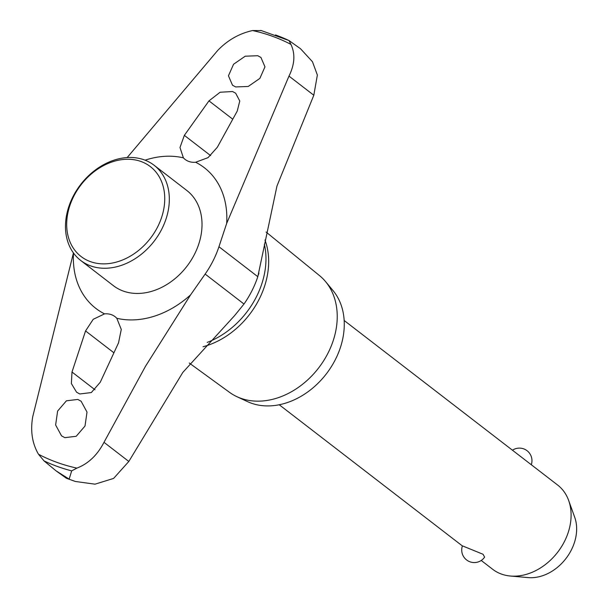 <?xml version="1.0" encoding="UTF-8"?>
<svg xmlns="http://www.w3.org/2000/svg" width="608" height="608" viewBox="0 0 608 608"><rect width="100%" height="100%" fill="white"/><g stroke="black" fill="none" stroke-linecap="round" stroke-linejoin="round"><path stroke-width="0.91" d="M116.797 318.28L121.273 329.422L118.537 342.836L100.267 382.227L91.306 392.563L79.785 393.969L76.578 392.206L71.379 383.564L71.995 372.028L85.553 330.942L93.222 319.299L104.576 313.872A22.344 17.244 127.6 0 1 111.393 314.678A22.344 17.244 127.6 0 1 115.072 316.692A22.344 17.244 127.6 0 1 116.797 318.28A88.829 68.567 -52.4 0 0 190.57 294.895L145.487 366.305L103.991 442.32C97.379 455.088 88.35 463.691 76.904 468.122L71.683 470.873L69.152 479.134L56.088 470.873L44.019 460.894L38.502 454.267C32.163 443.376 30.248 430.836 32.748 416.624L73.439 252.958M203.011 346.75A76.167 58.794 -52.4 0 0 264.966 239.962M56.088 470.873L66.401 478.268L75.4 481.483L95.008 484.173L113.612 478.412L128.82 461.464L182.818 372.415L234.627 315.575L243.998 304.03A85.105 65.702 -52.4 0 0 251.955 290.738A85.105 65.702 -52.4 0 0 257.807 276.693L276.959 186.04L313.812 95.243L317.368 75.035L312.459 61.72L300.504 48.724L289.02 40.554L260.794 30.4M127.178 157.563L217.74 50.403C227.62 40.151 239.225 33.539 252.54 30.552L261.379 30.59M189.225 363.006L229.512 392.327A73.712 56.901 -52.4 0 0 236.9 396.682A73.712 56.901 -52.4 0 0 240.707 398.248A73.712 56.901 -52.4 0 0 320.196 365.856A73.712 56.901 -52.4 0 0 325.584 281.626A73.712 56.901 -52.4 0 0 319.496 275.591L266.076 232.02M236.9 396.682L247.464 401.599A71.128 54.902 -52.4 0 0 251.134 403.112A71.128 54.902 -52.4 0 0 327.834 371.868A71.128 54.902 -52.4 0 0 333.032 290.586L325.584 281.626M208.97 100.867L220.134 92.234L232.56 91.527L235.668 93.214L239.765 101.004L237.242 111.066L217.33 147.265L208.035 157.647L195.609 162.252A22.344 17.244 127.6 0 1 188.799 161.439A22.344 17.244 127.6 0 1 185.113 159.425A22.344 17.244 127.6 0 1 183.396 157.844L179.983 147.524L184.346 135.364L208.97 100.867L232.659 119.138M235.676 86.944L232.499 85.226L228.448 75.802L233.563 64.243L245.222 56.202L257.762 55.731L260.938 57.448L264.966 66.85L259.867 78.394L248.216 86.465L235.676 86.944M77.824 399.433L81.138 401.257L87.012 412.095L85.006 426.041L76.205 436.286L64.836 437.661L61.522 435.837L55.632 425L57.616 411.061L66.432 400.809L77.824 399.433M154.098 165.254L186.793 190.456A60.108 46.398 127.6 0 1 191.018 260.414A60.108 46.398 127.6 0 1 123.31 291.08A60.108 46.398 127.6 0 1 113.4 285.669L80.712 260.467A60.108 46.398 127.6 0 1 76.479 190.509A60.108 46.398 127.6 0 1 144.187 159.843A60.108 46.398 127.6 0 1 154.098 165.254A60.108 46.398 127.6 0 1 158.323 235.212A60.108 46.398 127.6 0 1 90.622 265.886A60.108 46.398 127.6 0 1 80.712 260.467M141.003 161.5A56.757 43.814 -52.4 0 0 73.705 196.407A56.757 43.814 -52.4 0 0 90.425 261.63A56.757 43.814 -52.4 0 0 157.73 226.716A56.757 43.814 -52.4 0 0 141.003 161.5M481.232 560.47L492.67 569.286A53.192 41.063 -52.4 0 0 501.44 574.074A53.192 41.063 -52.4 0 0 510.386 576.027A53.192 41.063 -52.4 0 0 557.665 552.224A53.192 41.063 -52.4 0 0 568.647 500.445A53.192 41.063 -52.4 0 0 557.612 485.024L344.174 320.5M462.422 545.862L483.071 554.283L484.614 557.141A12.563 12.563 0 0 1 462.414 545.862M568.647 500.445L574.689 517.203A42.507 32.809 127.6 0 1 565.911 558.577A42.507 32.809 127.6 0 1 528.132 577.6L510.386 576.027M73.507 253.042A88.829 68.567 -52.4 0 0 104.576 313.872M289.043 40.569L290.936 44.399C295.397 53.838 294.743 64.402 288.982 76.099L226.662 223.44A88.829 68.567 -52.4 0 0 195.609 162.252M183.396 157.844A88.829 68.567 -52.4 0 0 145.084 160.178M226.662 223.44L218.948 246.734A85.105 65.702 127.6 0 1 205.139 274.071L190.57 294.895M44.019 460.894A244.621 188.837 -52.4 0 0 57.532 466.511A244.621 188.837 -52.4 0 0 71.683 470.873M207.222 342.403A76.882 59.348 -52.4 0 0 256.462 296.712A76.882 59.348 -52.4 0 0 264.381 244.241M288.998 40.546A244.621 188.837 -52.4 0 0 275.53 34.952M210.634 155.625L184.346 135.364M113.81 352.716L85.553 330.942M95.008 389.766L71.995 372.028M38.502 454.267A241.574 186.481 -52.4 0 0 76.904 468.122M290.936 44.399A241.574 186.481 -52.4 0 0 252.54 30.552M313.812 95.243L288.982 76.099M257.807 276.693L218.948 246.734M243.998 304.03L205.139 274.071M128.82 461.464L103.991 442.32M462.392 545.946L279.224 404.753M531.293 464.732A12.563 12.563 0 0 0 512.453 450.209M258.924 273.091L258.415 274.786M66.401 478.268L75.4 481.483"/></g></svg>
